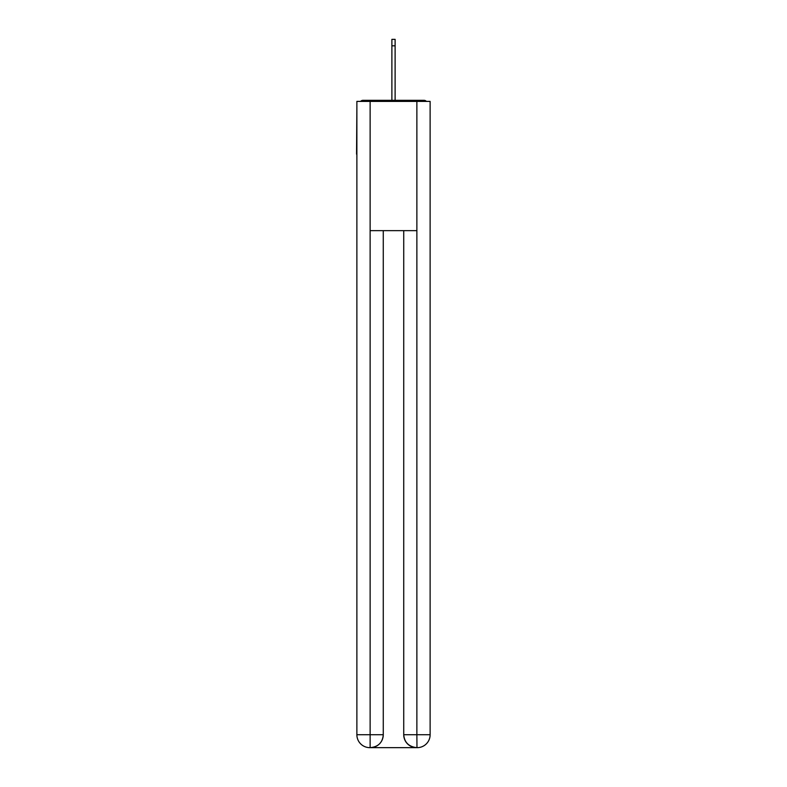 <?xml version="1.0" encoding="UTF-8"?>
<svg xmlns="http://www.w3.org/2000/svg" width="787" height="787" viewBox="0 0 787 787"><rect width="100%" height="100%" fill="white"/><g stroke="black" fill="none" stroke-linecap="round" stroke-linejoin="round"><path stroke-width="1.18" d="M430.125 106.993L430.125 199.406M356.875 154.173L356.875 199.406M356.56 154.173L356.875 106.993M426.387 101.395A3.227 3.227 0 0 0 423.986 100.313L363.014 100.313A3.227 3.227 0 0 0 360.613 101.395M423.986 100.313L410.302 100.313M376.698 100.313L363.014 100.313M369.801 747.65A12.926 12.926 0 0 1 356.875 734.724L383.269 734.724L383.269 230.64L383.269 734.724A12.926 12.926 0 0 1 370.343 747.65L369.801 747.65A12.926 12.926 0 0 1 356.875 734.724L356.875 101.395L370.126 101.395L370.126 230.64L416.874 230.64L416.874 101.395L370.126 101.395M416.874 101.395L430.125 101.395L430.125 734.724A12.926 12.926 0 0 1 417.199 747.65L416.657 747.65A12.926 12.926 0 0 1 403.731 734.724L403.731 230.64L403.731 734.724C404.39 742.348 408.699 746.647 416.657 747.65L370.343 747.65C378.331 746.814 382.639 742.505 383.269 734.724M403.731 734.724L416.874 734.724L416.972 747.65M370.126 230.64L370.126 747.65M391.887 45.813L391.887 39.35L395.113 39.35L395.113 45.813L391.887 45.813L391.887 100.313M395.113 45.813L395.113 100.313M416.874 230.64L416.874 734.724L430.125 734.724"/></g></svg>
